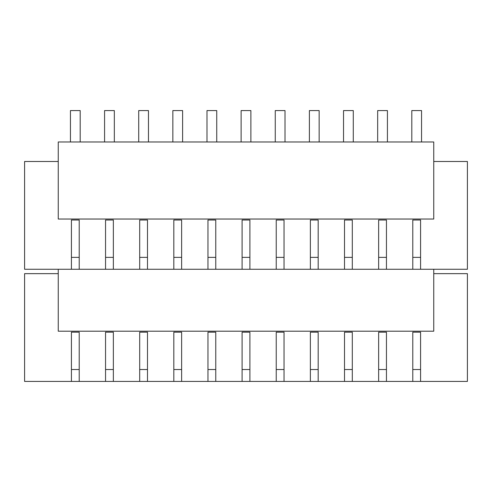 <?xml version="1.0" encoding="UTF-8"?>
<svg xmlns="http://www.w3.org/2000/svg" width="492" height="492" viewBox="0 0 492 492"><rect width="100%" height="100%" fill="white"/><g stroke="black" fill="none" stroke-linecap="round" stroke-linejoin="round"><path stroke-width="0.74" d="M58.247 273.65L24.6 273.65L24.6 381.423L71.414 381.423L71.414 332.168L79.218 332.168L79.218 381.423L105.552 381.423L105.552 332.168L113.357 332.168L113.357 381.423L139.691 381.423L139.691 332.168L147.489 332.168L147.489 381.423L173.824 381.423L173.824 332.168L181.628 332.168L181.628 381.423L207.962 381.423L207.962 332.168L215.767 332.168L215.767 381.423L242.101 381.423L242.101 332.168L249.899 332.168L249.899 381.423L276.233 381.423L276.233 332.168L284.038 332.168L284.038 381.423L310.372 381.423L310.372 332.168L318.176 332.168L318.176 381.423L344.511 381.423L344.511 332.168L352.309 332.168L352.309 381.423L378.643 381.423L378.643 332.168L386.448 332.168L386.448 381.423L412.782 381.423L412.782 332.168L420.586 332.168L420.586 381.423L467.4 381.423L467.4 273.65L433.753 273.65M58.247 269.259L58.247 331.196L433.753 331.196L433.753 269.259M58.247 161.487L24.6 161.487L24.6 269.259L467.4 269.259L467.4 161.487L433.753 161.487M412.782 269.259L412.782 220.01L420.586 220.01L420.586 269.259M71.414 269.259L71.414 220.01L79.218 220.01L79.218 269.259M105.552 269.259L105.552 220.01L113.357 220.01L113.357 269.259M139.691 269.259L139.691 220.01L147.489 220.01L147.489 269.259M173.824 269.259L173.824 220.01L181.628 220.01L181.628 269.259M207.962 269.259L207.962 220.01L215.767 220.01L215.767 269.259M242.101 269.259L242.101 220.01L249.899 220.01L249.899 269.259M276.233 269.259L276.233 220.01L284.038 220.01L284.038 269.259M310.372 269.259L310.372 220.01L318.176 220.01L318.176 269.259M344.511 269.259L344.511 220.01L352.309 220.01L352.309 269.259M378.643 269.259L378.643 220.01L386.448 220.01L386.448 269.259M58.247 219.032L433.753 219.032L433.753 141.979L58.247 141.979L58.247 219.032M420.586 381.423L412.782 381.423M386.448 381.423L378.643 381.423M352.309 381.423L344.511 381.423M318.176 381.423L310.372 381.423M284.038 381.423L276.233 381.423M249.899 381.423L242.101 381.423M215.767 381.423L207.962 381.423M181.628 381.423L173.824 381.423M147.489 381.423L139.691 381.423M113.357 381.423L105.552 381.423M79.218 381.423L71.414 381.423M71.414 369.523L79.218 369.523M80.196 141.979L80.196 110.577L70.442 110.577L70.442 141.979M71.414 257.365L79.218 257.365M105.552 369.523L113.357 369.523M114.329 141.979L114.329 110.577L104.575 110.577L104.575 141.979M105.552 257.365L113.357 257.365M139.691 369.523L147.489 369.523M148.467 141.979L148.467 110.577L138.713 110.577L138.713 141.979M139.691 257.365L147.489 257.365M173.824 369.523L181.628 369.523M182.606 141.979L182.606 110.577L172.852 110.577L172.852 141.979M173.824 257.365L181.628 257.365M207.962 369.523L215.767 369.523M216.738 141.979L216.738 110.577L206.984 110.577L206.984 141.979M207.962 257.365L215.767 257.365M242.101 369.523L249.899 369.523M250.877 141.979L250.877 110.577L241.123 110.577L241.123 141.979M242.101 257.365L249.899 257.365M276.233 369.523L284.038 369.523M285.016 141.979L285.016 110.577L275.262 110.577L275.262 141.979M276.233 257.365L284.038 257.365M310.372 369.523L318.176 369.523M319.148 141.979L319.148 110.577L309.394 110.577L309.394 141.979M310.372 257.365L318.176 257.365M344.511 369.523L352.309 369.523M353.287 141.979L353.287 110.577L343.533 110.577L343.533 141.979M344.511 257.365L352.309 257.365M378.643 369.523L386.448 369.523M387.425 141.979L387.425 110.577L377.671 110.577L377.671 141.979M378.643 257.365L386.448 257.365M412.782 369.523L420.586 369.523M421.558 141.979L421.558 110.577L411.804 110.577L411.804 141.979M412.782 257.365L420.586 257.365"/></g></svg>
